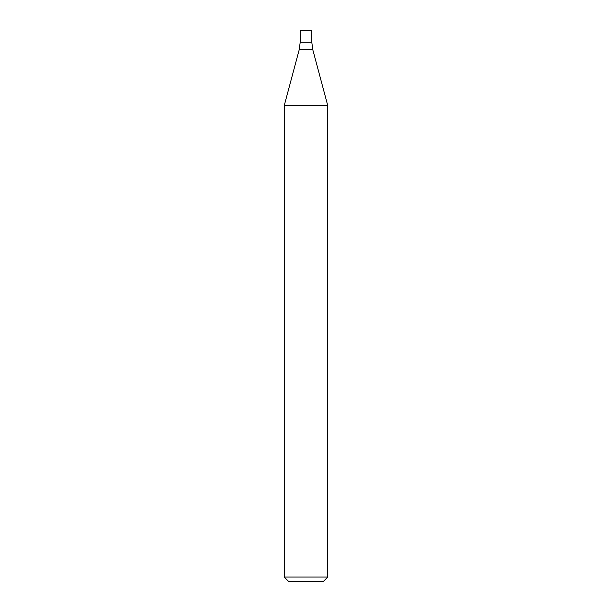 <?xml version="1.0" encoding="UTF-8"?>
<svg xmlns="http://www.w3.org/2000/svg" width="612" height="612" viewBox="0 0 612 612"><rect width="100%" height="100%" fill="white"/><g stroke="black" fill="none" stroke-linecap="round" stroke-linejoin="round"><path stroke-width="0.46" stroke-dasharray="3.06 2.29" d="M327.741 577.055L284.259 577.055M284.259 105.516L327.741 105.516M323.396 581.4L288.604 581.4M300.201 42.197L311.799 42.197L300.201 42.197M300.201 30.6L311.799 30.6M299.214 49.702L312.786 49.702"/><path stroke-width="0.92" d="M306 577.055L327.741 577.055L327.741 105.516L284.259 105.516L284.259 577.055L306 577.055M284.259 577.055L288.604 581.4L323.396 581.4L327.741 577.055M327.741 105.516L312.786 49.702L311.799 42.197L300.201 42.197L299.214 49.702L284.259 105.516M311.799 42.197L300.201 42.197L300.201 30.6L311.799 30.6L311.799 42.197M312.786 49.702L299.214 49.702"/></g></svg>
